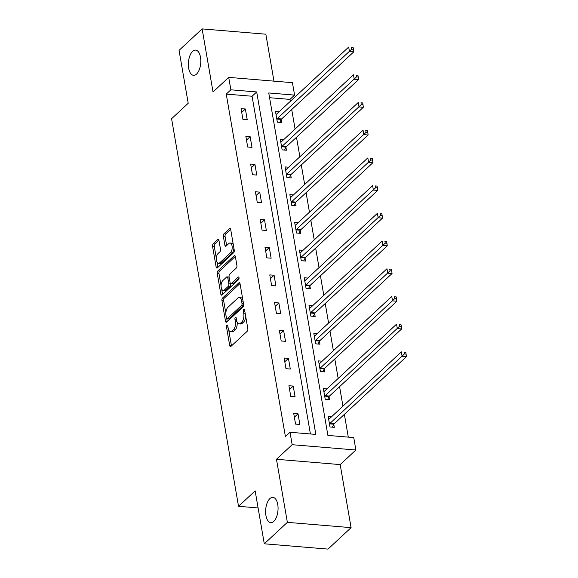 <?xml version="1.0" encoding="UTF-8"?>
<svg xmlns="http://www.w3.org/2000/svg" width="578" height="578" viewBox="0 0 578 578"><rect width="100%" height="100%" fill="white"/><g stroke="black" fill="none" stroke-linecap="round" stroke-linejoin="round"><path stroke-width="0.87" d="M226.923 325.176A1.358 0.657 -85.2 0 0 226.504 326.982L229.704 345.507A1.944 0.946 -85.2 0 0 230.449 346.605A1.944 0.946 -85.2 0 0 230.911 346.41L247.218 331.252A1.944 0.946 -85.2 0 0 247.818 328.665L244.617 310.14A1.358 0.657 -85.2 0 0 244.097 309.375A1.358 0.657 -85.2 0 0 243.772 309.512A1.358 0.657 -85.2 0 0 243.352 311.318L243.764 313.717A6.213 3.02 -85.2 0 1 241.828 321.989L240.47 323.254A6.213 3.02 -85.2 0 1 238.996 323.868A6.213 3.02 -85.2 0 1 236.612 320.371L236.192 317.972A1.358 0.657 -85.2 0 0 235.672 317.206A1.358 0.657 -85.2 0 0 235.347 317.344A1.358 0.657 -85.2 0 0 234.928 319.15L235.34 321.549A6.213 3.02 -85.2 0 1 233.404 329.821L232.045 331.086A6.213 3.02 -85.2 0 1 230.571 331.7A6.213 3.02 -85.2 0 1 228.187 328.203L227.768 325.804A1.358 0.657 -85.2 0 0 227.248 325.038A1.358 0.657 -85.2 0 0 226.923 325.176M196.549 74.085A12.658 6.156 -85.2 0 0 200.79 60.148A12.658 6.156 -85.2 0 0 195.631 50.105A12.658 6.156 -85.2 0 0 192.619 51.348A12.658 6.156 -85.2 0 0 188.377 65.285A12.658 6.156 -85.2 0 0 193.529 75.328A12.658 6.156 -85.2 0 0 196.549 74.085M273.799 521.349A12.658 6.156 -85.2 0 0 278.047 507.412A12.658 6.156 -85.2 0 0 272.888 497.369A12.658 6.156 -85.2 0 0 269.875 498.612A12.658 6.156 -85.2 0 0 265.634 512.549A12.658 6.156 -85.2 0 0 270.786 522.599A12.658 6.156 -85.2 0 0 273.799 521.349M218.968 240.455A1.944 0.946 -85.2 0 0 218.224 239.357A1.944 0.946 -85.2 0 0 217.761 239.552L213.188 243.808A1.944 0.946 -85.2 0 0 212.581 246.387L216.136 266.964A1.944 0.946 -85.2 0 0 216.88 268.055A1.944 0.946 -85.2 0 0 217.342 267.867L233.649 252.709A1.944 0.946 -85.2 0 0 234.249 250.122L230.701 229.545A1.944 0.946 -85.2 0 0 229.95 228.454A1.944 0.946 -85.2 0 0 229.495 228.642L223.968 233.779A1.944 0.946 -85.2 0 0 223.361 236.366L224.885 245.173A1.944 0.946 -85.2 0 0 225.63 246.264A1.944 0.946 -85.2 0 0 226.092 246.076L228.83 243.526A5.195 2.529 -85.2 0 1 230.066 243.013A5.195 2.529 -85.2 0 1 232.183 247.138A5.195 2.529 -85.2 0 1 230.441 252.853L219.705 262.831A5.195 2.529 -85.2 0 1 218.47 263.344A5.195 2.529 -85.2 0 1 216.353 259.226A5.195 2.529 -85.2 0 1 218.094 253.504L219.886 251.842A1.944 0.946 -85.2 0 0 220.485 249.255L218.968 240.455M230.86 89.807L228.707 77.373L292.432 82.676L294.578 95.11L268.748 92.957L327.899 435.422L353.736 437.575L355.882 450.009L292.157 444.706L290.012 432.272L315.841 434.418L256.69 91.953L230.86 89.807L226.244 94.098L285.395 436.556L290.012 432.272M264.291 543.797L287.36 522.346L351.084 527.649L328.015 549.1L264.291 543.797L255.151 490.867L238.533 506.306L171.587 118.728L188.204 103.281L179.057 50.351L202.127 28.9L213.022 91.96L228.707 77.373M351.084 527.649L340.189 464.589L276.472 459.286L287.36 522.346M276.472 459.286L292.157 444.706M222.552 298.031A1.944 0.946 -85.2 0 0 221.945 300.611L225.499 321.187A1.944 0.946 -85.2 0 0 226.244 322.278A1.944 0.946 -85.2 0 0 226.706 322.091L243.013 306.932A1.944 0.946 -85.2 0 0 243.62 304.346L240.065 283.769A1.944 0.946 -85.2 0 0 239.321 282.678A1.944 0.946 -85.2 0 0 238.859 282.866L222.552 298.031L224.271 298.169A1.944 0.946 -85.2 0 0 223.672 300.755L225.846 313.37M220.818 294.072L217.263 273.502A1.944 0.946 -85.2 0 1 217.87 270.916L234.177 255.758A1.944 0.946 -85.2 0 1 234.639 255.563A1.944 0.946 -85.2 0 1 235.383 256.661L236.901 265.461A1.944 0.946 -85.2 0 1 236.301 268.048L229.683 274.196A1.944 0.946 -85.2 0 0 229.083 276.783L230.087 282.62A1.944 0.946 -85.2 0 0 230.832 283.719A1.944 0.946 -85.2 0 0 231.294 283.523L238.179 277.122A1.358 0.657 -85.2 0 1 238.504 276.992A1.358 0.657 -85.2 0 1 239.061 278.069A1.358 0.657 -85.2 0 1 238.606 279.564L222.024 294.975A1.944 0.946 -85.2 0 1 221.562 295.17A1.944 0.946 -85.2 0 1 220.818 294.072L222.537 294.216L221.634 288.964M273.958 81.137L265.851 34.203L202.127 28.9M238.533 506.306L258.099 507.939M310.408 433.97L252.073 96.244L226.244 94.098M299.859 424.454L298.017 413.797L293.711 413.443L295.553 424.1L299.859 424.454M295.069 396.746L293.227 386.09L288.921 385.728L290.763 396.392L295.069 396.746M290.286 369.039L288.444 358.382L284.138 358.02L285.98 368.677L290.286 369.039M285.496 341.331L283.654 330.674L279.355 330.313L281.19 340.969L285.496 341.331M280.713 313.616L278.871 302.959L274.564 302.605L276.407 313.262L280.713 313.616M275.923 285.908L274.08 275.251L269.781 274.89L271.617 285.554L275.923 285.908M271.14 258.2L269.297 247.543L264.991 247.182L266.834 257.839L271.14 258.2M266.35 230.492L264.514 219.828L260.208 219.474L262.044 230.131L266.35 230.492M261.567 202.777L259.724 192.12L255.418 191.766L257.261 202.423L261.567 202.777M256.776 175.069L254.941 164.412L250.635 164.051L252.478 174.708L256.776 175.069M251.994 147.361L250.151 136.704L245.845 136.343L247.687 147L251.994 147.361M247.211 119.653L245.368 108.989L241.062 108.635L242.905 119.292L247.211 119.653M348.303 437.12L344.365 414.354M342.949 406.161L339.582 386.646M338.166 378.445L334.792 358.938M333.376 350.738L330.009 331.23M328.593 323.03L325.226 303.515M323.803 295.322L320.436 275.807M319.02 267.607L315.653 248.099M314.237 239.899L310.863 220.391M309.447 212.191L306.08 192.676M304.664 184.483L301.29 164.968M299.874 156.768L296.507 137.261M295.091 129.06L291.717 109.545M290.3 101.352L289.968 99.402L269.565 97.704M331.714 416.601L328.152 416.305L329.995 426.969L334.301 427.323L333.802 424.447M326.931 388.893L323.369 388.597L325.212 399.254L329.518 399.615L329.019 396.739M322.141 361.185L318.579 360.889L320.422 371.546L324.728 371.907L324.229 369.031M317.358 333.477L313.796 333.181L315.639 343.838L319.945 344.192L319.446 341.316M312.568 305.762L309.006 305.466L310.848 316.123L315.154 316.484L314.656 313.608M307.785 278.054L304.223 277.758L306.065 288.415L310.372 288.776L309.873 285.9M302.995 250.346L299.44 250.05L301.275 260.707L305.581 261.068L305.09 258.193M298.212 222.638L294.65 222.342L296.492 232.999L300.798 233.353L300.3 230.478M293.429 194.923L289.867 194.627L291.702 205.284L296.008 205.645L295.517 202.77M288.639 167.215L285.077 166.919L286.919 177.576L291.225 177.937L290.727 175.062M283.856 139.508L280.294 139.211L282.129 149.868L286.435 150.229L285.944 147.354M279.066 111.8L275.504 111.503L277.346 122.16L281.652 122.514L281.154 119.639M289.968 99.402L294.578 95.11M340.189 464.589L355.882 450.009M252.073 96.244L256.69 91.953M298.017 413.797L294.361 417.2M293.227 386.09L289.571 389.493M288.444 358.382L284.788 361.777M283.654 330.674L279.998 334.07M278.871 302.959L275.215 306.362M274.08 275.251L270.425 278.654M269.297 247.543L265.642 250.939M264.514 219.828L260.851 223.231M259.724 192.12L256.068 195.523M254.941 164.412L251.286 167.808M250.151 136.704L246.495 140.1M245.368 108.989L241.712 112.392M230.571 331.7L232.291 331.844A6.213 3.02 -85.2 0 0 233.772 331.23L232.045 331.086M237.132 322.156A6.213 3.02 -85.2 0 1 235.13 329.966L233.772 331.23M238.996 323.868L240.715 324.012A6.213 3.02 -85.2 0 0 242.196 323.398L240.47 323.254M245.643 316.05A6.213 3.02 -85.2 0 1 243.555 322.134L242.196 323.398M228.729 330.031L231.424 345.651A1.944 0.946 -85.2 0 0 231.475 345.882M240.014 283.538L224.271 298.169M226.786 318.789L227.226 321.332A1.944 0.946 -85.2 0 0 227.277 321.563M226.439 318.088A1.358 0.657 -85.2 0 0 226.959 318.854A1.358 0.657 -85.2 0 0 227.284 318.724L241.597 305.415A1.358 0.657 -85.2 0 0 242.016 303.602L241.582 301.073A6.213 3.02 -85.2 0 0 239.198 297.583A6.213 3.02 -85.2 0 0 237.717 298.19L227.934 307.286A6.213 3.02 -85.2 0 0 225.998 315.559L226.439 318.088M226.959 318.854L228.678 318.998A1.358 0.657 -85.2 0 0 229.004 318.868L227.284 318.724M243.67 304.924A1.358 0.657 -85.2 0 1 243.316 305.56L229.004 318.868M242.76 299.39A6.213 3.02 -85.2 0 0 240.918 297.721L239.198 297.583M221.078 285.742L218.99 273.647L217.263 273.502M235.333 256.422L219.589 271.06A1.944 0.946 -85.2 0 0 218.99 273.647M230.832 283.719L232.558 283.856A1.944 0.946 -85.2 0 0 233.021 283.668L239.054 278.054M222.826 280.576A5.195 2.529 -85.2 0 0 221.085 286.291A5.195 2.529 -85.2 0 0 223.195 290.416A5.195 2.529 -85.2 0 0 224.437 289.903L228.216 286.385A1.944 0.946 -85.2 0 0 228.823 283.805L227.811 277.96A1.944 0.946 -85.2 0 0 227.067 276.869A1.944 0.946 -85.2 0 0 226.605 277.057L222.826 280.576M223.195 290.416L224.921 290.561A5.195 2.529 -85.2 0 0 226.157 290.048L224.437 289.903M230.47 283.523L230.543 283.942A1.944 0.946 -85.2 0 1 229.936 286.529L226.157 290.048M229.155 277.209A1.944 0.946 -85.2 0 0 228.787 277.014L227.067 276.869M218.47 263.344L220.189 263.489A5.195 2.529 -85.2 0 0 221.432 262.976L219.705 262.831M233.902 248.092A5.195 2.529 -85.2 0 1 232.161 252.998L221.432 262.976M233.266 244.429A5.195 2.529 -85.2 0 0 231.785 243.157L230.066 243.013M230.651 229.314L225.687 233.924A1.944 0.946 -85.2 0 0 225.08 236.51L226.605 245.318A1.944 0.946 -85.2 0 0 226.655 245.549M216.988 262.072L217.855 267.108A1.944 0.946 -85.2 0 0 217.906 267.339M218.918 240.217L214.908 243.945A1.944 0.946 -85.2 0 0 214.301 246.531L216.353 258.409M332.422 427.164L333.925 424.216A1.98 0.961 94.8 0 1 334.243 423.768L406.413 356.669L402.107 356.315L401.334 351.872L329.171 418.971A1.98 0.961 94.8 0 1 328.803 419.158L328.651 419.18M329.496 424.093L329.619 423.862A1.98 0.961 94.8 0 1 329.937 423.414L404.369 353.974L406.088 354.119L405.785 352.342L404.058 352.197L404.369 353.974M404.058 352.197L405.785 352.342M406.088 354.119L406.413 356.669M327.639 399.456L329.135 396.508A1.98 0.961 94.8 0 1 329.46 396.06L401.623 328.961L397.317 328.607L396.551 324.164L324.388 391.263A1.98 0.961 94.8 0 1 324.02 391.45L323.868 391.472M324.713 396.378L324.829 396.147A1.98 0.961 94.8 0 1 325.154 395.699L399.579 326.267L401.305 326.411L400.995 324.634L399.275 324.489L399.579 326.267M399.275 324.489L400.995 324.634M401.305 326.411L401.623 328.961M322.849 371.748L324.352 368.8A1.98 0.961 94.8 0 1 324.67 368.352L396.84 301.254L392.534 300.892L391.768 296.456L319.598 363.548A1.98 0.961 94.8 0 1 319.229 363.743L319.078 363.764M319.923 368.67L320.046 368.439A1.98 0.961 94.8 0 1 320.364 367.991L394.796 298.551L396.515 298.696L396.212 296.919L394.485 296.781L394.796 298.551M394.485 296.781L396.212 296.919M396.515 298.696L396.84 301.254M318.066 344.04L319.562 341.085A1.98 0.961 94.8 0 1 319.887 340.637L392.05 273.546L387.744 273.184L386.978 268.741L314.815 335.84A1.98 0.961 94.8 0 1 314.446 336.035L314.295 336.056M315.14 340.962L315.256 340.731A1.98 0.961 94.8 0 1 315.581 340.283L390.005 270.844L391.732 270.988L391.422 269.211L389.702 269.066L390.005 270.844M389.702 269.066L391.422 269.211M391.732 270.988L392.05 273.546M313.276 316.325L314.779 313.377A1.98 0.961 94.8 0 1 315.097 312.929L387.267 245.831L382.961 245.477L382.195 241.033L310.025 308.132A1.98 0.961 94.8 0 1 309.656 308.32L309.505 308.341M310.357 313.254L310.473 313.023A1.98 0.961 94.8 0 1 310.791 312.575L385.223 243.136L386.942 243.28L386.639 241.503L384.912 241.358L385.223 243.136M384.912 241.358L386.639 241.503M386.942 243.28L387.267 245.831M308.493 288.617L309.989 285.669A1.98 0.961 94.8 0 1 310.314 285.221L382.477 218.123L378.171 217.769L377.405 213.325L305.242 280.424A1.98 0.961 94.8 0 1 304.873 280.612L304.722 280.633M305.567 285.539L305.683 285.308A1.98 0.961 94.8 0 1 306.008 284.86L380.432 215.428L382.159 215.565L381.848 213.795L380.129 213.65L380.432 215.428M380.129 213.65L381.848 213.795M382.159 215.565L382.477 218.123M303.703 260.909L305.206 257.961A1.98 0.961 94.8 0 1 305.524 257.513L377.694 190.415L373.388 190.054L372.622 185.617L300.452 252.709A1.98 0.961 94.8 0 1 300.09 252.904L299.931 252.926M300.784 257.831L300.9 257.6A1.98 0.961 94.8 0 1 301.217 257.152L375.649 187.713L377.369 187.857L377.066 186.08L375.339 185.943L375.649 187.713M375.339 185.943L377.066 186.08M377.369 187.857L377.694 190.415M298.92 233.201L300.416 230.246A1.98 0.961 94.8 0 1 300.741 229.798L372.904 162.707L368.598 162.346L367.832 157.902L295.669 225.001A1.98 0.961 94.8 0 1 295.3 225.196L295.148 225.218M295.994 230.123L296.109 229.892A1.98 0.961 94.8 0 1 296.435 229.444L370.859 160.005L372.586 160.149L372.275 158.372L370.556 158.228L370.859 160.005M370.556 158.228L372.275 158.372M372.586 160.149L372.904 162.707M294.13 205.486L295.633 202.538A1.98 0.961 94.8 0 1 295.95 202.09L368.121 134.992L363.815 134.638L363.049 130.195L290.879 197.293A1.98 0.961 94.8 0 1 290.517 197.481L290.358 197.503M291.211 202.408L291.326 202.184A1.98 0.961 94.8 0 1 291.644 201.729L366.076 132.297L367.796 132.441L367.492 130.664L365.766 130.52L366.076 132.297M365.766 130.52L367.492 130.664M367.796 132.441L368.121 134.992M289.347 177.778L290.842 174.831A1.98 0.961 94.8 0 1 291.168 174.383L363.331 107.284L359.025 106.93L358.259 102.487L286.096 169.585A1.98 0.961 94.8 0 1 285.727 169.773L285.575 169.795M286.421 174.701L286.536 174.469A1.98 0.961 94.8 0 1 286.861 174.021L361.286 104.589L363.013 104.726L362.702 102.956L360.983 102.812L361.286 104.589M360.983 102.812L362.702 102.956M363.013 104.726L363.331 107.284M284.557 150.07L286.059 147.123A1.98 0.961 94.8 0 1 286.377 146.675L358.548 79.576L354.242 79.215L353.476 74.779L281.305 141.87A1.98 0.961 94.8 0 1 280.944 142.065L280.785 142.087M281.638 146.993L281.753 146.761A1.98 0.961 94.8 0 1 282.078 146.313L356.503 76.874L358.223 77.019L357.919 75.241L356.2 75.097L356.503 76.874M356.2 75.097L357.919 75.241M358.223 77.019L358.548 79.576M279.774 122.363L281.269 119.408A1.98 0.961 94.8 0 1 281.594 118.96L353.758 51.868L349.459 51.507L348.686 47.064L276.522 114.162A1.98 0.961 94.8 0 1 276.154 114.357L276.002 114.379M276.848 119.285L276.963 119.054A1.98 0.961 94.8 0 1 277.288 118.606L351.72 49.166L353.44 49.311L353.129 47.533L351.41 47.389L351.72 49.166M351.41 47.389L353.129 47.533M353.44 49.311L353.758 51.868M227.999 327.112L226.504 326.982M244.848 311.441L243.352 311.318M236.424 319.28L234.928 319.15M235.13 329.966L233.404 329.821M236.944 321.686L235.34 321.549M243.555 322.134L241.828 321.989M245.26 313.84L243.764 313.717M231.424 345.651L229.704 345.507M239.747 282.945L238.859 282.866M227.226 321.332L225.499 321.187M223.672 300.755L221.945 300.611M243.316 305.56L241.597 305.415M243.511 303.732L242.016 303.602M243.078 301.203L241.582 301.073M219.589 271.06L217.87 270.916M235.058 255.83L234.177 255.758M233.021 283.668L231.294 283.523M238.801 277.173L238.179 277.122M229.936 286.529L228.216 286.385M230.543 283.942L228.823 283.805M229.307 278.083L227.811 277.96M232.161 252.998L230.441 252.853M226.605 245.318L224.885 245.173M225.08 236.51L223.361 236.366M225.687 233.924L223.968 233.779M230.376 228.722L229.495 228.642M217.855 267.108L216.136 266.964M214.301 246.531L212.581 246.387M214.908 243.945L213.188 243.808M218.65 239.624L217.761 239.552M333.925 424.216L329.619 423.862M334.243 423.768L329.937 423.414M329.135 396.508L324.829 396.147M329.46 396.06L325.154 395.699M324.352 368.8L320.046 368.439M324.67 368.352L320.364 367.991M319.562 341.085L315.256 340.731M319.887 340.637L315.581 340.283M314.779 313.377L310.473 313.023M315.097 312.929L310.791 312.575M309.989 285.669L305.683 285.308M310.314 285.221L306.008 284.86M305.206 257.961L300.9 257.6M305.524 257.513L301.217 257.152M300.416 230.246L296.109 229.892M300.741 229.798L296.435 229.444M295.633 202.538L291.326 202.184M295.95 202.09L291.644 201.729M290.842 174.831L286.536 174.469M291.168 174.383L286.861 174.021M286.059 147.123L281.753 146.761M286.377 146.675L282.078 146.313M281.269 119.408L276.963 119.054M281.594 118.96L277.288 118.606"/></g></svg>
